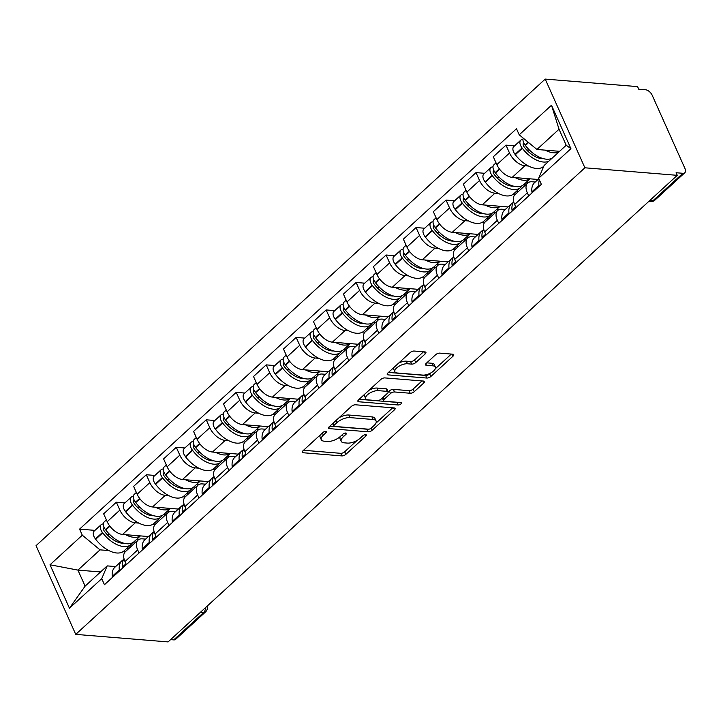 <?xml version="1.0" encoding="UTF-8"?>
<svg xmlns="http://www.w3.org/2000/svg" width="721" height="721" viewBox="0 0 721 721"><rect width="100%" height="100%" fill="white"/><g stroke="black" fill="none" stroke-linecap="round" stroke-linejoin="round"><path stroke-width="1.08" d="M325.775 431.392A2.154 0.919 155.9 0 0 322.945 432.483L302.91 450.841A3.073 1.316 155.9 0 0 302.252 452.274A3.073 1.316 155.9 0 0 303.171 452.752L341.844 455.906A3.073 1.316 155.9 0 0 345.882 454.347L365.917 435.989A2.154 0.919 155.9 0 0 366.376 434.988A2.154 0.919 155.9 0 0 365.736 434.655A2.154 0.919 155.9 0 0 362.906 435.745L360.32 438.116A9.842 4.209 155.9 0 1 347.405 443.091L344.187 442.829A9.842 4.209 155.9 0 1 341.231 441.315A9.842 4.209 155.9 0 1 343.34 436.737L345.936 434.357A2.154 0.919 155.9 0 0 346.395 433.357A2.154 0.919 155.9 0 0 345.756 433.024A2.154 0.919 155.9 0 0 342.926 434.114L340.339 436.484A9.842 4.209 155.9 0 1 327.424 441.459L324.207 441.198A9.842 4.209 155.9 0 1 321.251 439.684A9.842 4.209 155.9 0 1 323.359 435.105L325.955 432.726A2.154 0.919 155.9 0 0 326.415 431.726A2.154 0.919 155.9 0 0 325.775 431.392M425.273 353.831A3.073 1.316 155.9 0 0 425.931 352.398A3.073 1.316 155.9 0 0 425.011 351.929L414.16 351.037A3.073 1.316 155.9 0 0 410.123 352.596L387.871 372.982A3.073 1.316 155.9 0 0 387.213 374.415A3.073 1.316 155.9 0 0 388.132 374.893L426.805 378.047A3.073 1.316 155.9 0 0 430.843 376.497L453.094 356.102A3.073 1.316 155.9 0 0 453.752 354.669A3.073 1.316 155.9 0 0 452.833 354.191L439.729 353.128A3.073 1.316 155.9 0 0 435.691 354.678L426.165 363.411A3.073 1.316 155.9 0 0 425.507 364.835A3.073 1.316 155.9 0 0 426.435 365.313L432.933 365.844A8.228 3.515 155.9 0 1 435.394 367.106A8.228 3.515 155.9 0 1 431.681 372.406A8.228 3.515 155.9 0 1 422.839 375.091L397.379 373.009A8.228 3.515 155.9 0 1 394.919 371.748A8.228 3.515 155.9 0 1 398.632 366.439A8.228 3.515 155.9 0 1 407.473 363.763L411.718 364.114A3.073 1.316 155.9 0 0 415.747 362.555L425.273 353.831L424.399 351.875M584.893 167.795L677.262 175.329L168.101 641.915L75.732 634.381L584.893 167.795L545.211 79.085L36.05 545.671L75.732 634.381M355.507 404.787A3.073 1.316 155.9 0 0 351.478 406.338L329.218 426.733A3.073 1.316 155.9 0 0 328.56 428.166A3.073 1.316 155.9 0 0 329.479 428.635L368.152 431.798A3.073 1.316 155.9 0 0 372.189 430.239L394.441 409.852A3.073 1.316 155.9 0 0 395.099 408.419A3.073 1.316 155.9 0 0 394.18 407.942L355.507 404.787M358.544 399.858L380.805 379.471A3.073 1.316 155.9 0 1 384.834 377.912L423.506 381.067A3.073 1.316 155.9 0 1 424.426 381.544A3.073 1.316 155.9 0 1 423.768 382.977L414.242 391.701A3.073 1.316 155.9 0 1 410.213 393.251L394.531 391.972A3.073 1.316 155.9 0 0 390.494 393.531L384.176 399.317A3.073 1.316 155.9 0 0 383.518 400.75A3.073 1.316 155.9 0 0 384.437 401.218L400.768 402.552A2.154 0.919 155.9 0 1 401.408 402.886A2.154 0.919 155.9 0 1 400.443 404.274A2.154 0.919 155.9 0 1 398.127 404.977L358.806 401.768A3.073 1.316 155.9 0 1 357.886 401.291A3.073 1.316 155.9 0 1 358.544 399.858M677.262 175.329L676.1 172.743L682.886 173.292A6.264 3.479 47.5 0 0 684.806 172.743A6.264 3.479 47.5 0 0 684.95 168.48L652.208 95.289A6.264 3.479 47.5 0 0 645.52 89.764L638.734 89.206L637.58 86.619L545.211 79.085M200.375 612.336L203.502 612.598A6.264 3.479 -132.5 0 0 205.431 612.039L175.645 639.329A6.264 3.479 -132.5 0 1 173.725 639.888L203.502 612.598A6.264 4.47 -85.3 0 0 205.665 607.488M170.598 639.626L173.725 639.888M139.063 553.007L137.675 549.925A14.42 8.003 -132.5 0 1 138.008 540.119L125.328 551.736A14.42 8.003 47.5 0 0 124.994 561.542L126.382 564.633M138.874 523.113L135.251 522.815A14.42 8.003 -132.5 0 1 119.866 510.098L107.186 521.716A14.42 8.003 47.5 0 0 122.57 534.432L148.391 536.541M107.186 521.716L103.653 513.83L116.333 502.213L124.931 502.907M138.008 540.119A14.42 8.003 -132.5 0 1 142.425 538.848L145.588 539.11M119.866 510.098L116.333 502.213M155.132 524.437L152.924 524.257M169.029 525.546L167.651 522.455A14.42 8.003 -132.5 0 1 167.984 512.649L155.303 524.275A14.42 8.003 47.5 0 0 154.97 534.081L156.349 537.163M154.898 475.445L146.309 474.742L133.628 486.36L137.152 494.245A14.42 8.003 47.5 0 0 152.546 506.971L178.366 509.071M167.984 512.649A14.42 8.003 -132.5 0 1 172.4 511.378L175.564 511.64M168.849 495.642L165.226 495.345A14.42 8.003 -132.5 0 1 149.833 482.628L146.309 474.742M185.099 496.967L182.9 496.787M199.005 498.076L197.626 494.994A14.42 8.003 -132.5 0 1 197.951 485.188L185.27 496.805A14.42 8.003 47.5 0 0 184.946 506.611L186.324 509.693M184.873 447.975L176.284 447.272L163.604 458.898L167.128 466.784A14.42 8.003 47.5 0 0 182.521 479.501L208.333 481.61M197.951 485.188A14.42 8.003 -132.5 0 1 202.376 483.917L205.539 484.17M198.816 468.172L195.202 467.884A14.42 8.003 -132.5 0 1 179.808 455.158L176.284 447.272M215.074 469.506L212.875 469.326M228.981 470.606L227.602 467.523A14.42 8.003 -132.5 0 1 227.926 457.718L215.246 469.335A14.42 8.003 47.5 0 0 214.921 479.141L216.3 482.232M214.849 420.505L206.251 419.811L193.57 431.428L197.103 439.314A14.42 8.003 47.5 0 0 212.488 452.031L238.309 454.14M227.926 457.718A14.42 8.003 -132.5 0 1 232.342 456.447L235.506 456.708M228.791 440.711L225.168 440.414A14.42 8.003 -132.5 0 1 209.784 427.697L206.251 419.811M245.05 442.036L242.851 441.856M258.956 443.145L257.568 440.053A14.42 8.003 -132.5 0 1 257.902 430.248L245.221 441.874A14.42 8.003 47.5 0 0 244.888 451.679L246.267 454.762M244.825 393.044L236.227 392.341L223.546 403.958L227.079 411.853A14.42 8.003 47.5 0 0 242.463 424.57L268.284 426.67M257.902 430.248A14.42 8.003 -132.5 0 1 262.318 428.977L265.481 429.238M258.767 413.241L255.144 412.944A14.42 8.003 -132.5 0 1 239.76 400.227L236.227 392.341M275.025 414.566L272.817 414.386M288.923 415.675L287.544 412.592A14.42 8.003 -132.5 0 1 287.877 402.787L275.197 414.404A14.42 8.003 47.5 0 0 274.863 424.209L276.242 427.292M274.791 365.574L266.202 364.871L253.522 376.497L257.046 384.383A14.42 8.003 47.5 0 0 272.439 397.1L298.26 399.209M287.877 402.787A14.42 8.003 -132.5 0 1 292.293 401.516L295.457 401.768M288.733 385.771L285.119 385.483A14.42 8.003 -132.5 0 1 269.726 372.757L266.202 364.871M304.992 387.105L302.793 386.925M318.898 388.204L317.519 385.122A14.42 8.003 -132.5 0 1 317.844 375.317L305.163 386.934A14.42 8.003 47.5 0 0 304.839 396.739L306.218 399.831M304.767 338.104L296.178 337.41L283.488 349.027L287.021 356.913A14.42 8.003 47.5 0 0 302.414 369.63L328.226 371.739M317.844 375.317A14.42 8.003 -132.5 0 1 322.269 374.046L325.432 374.307M318.709 358.31L315.095 358.013A14.42 8.003 -132.5 0 1 299.702 345.296L296.178 337.41M334.968 359.635L332.769 359.455M348.874 360.743L347.495 357.652A14.42 8.003 -132.5 0 1 347.819 347.846L335.139 359.473A14.42 8.003 47.5 0 0 334.814 369.278L336.193 372.36M334.742 310.643L326.144 309.94L313.464 321.557L316.997 329.452A14.42 8.003 47.5 0 0 332.381 342.169L358.202 344.268M347.819 347.846A14.42 8.003 -132.5 0 1 352.236 346.576L355.399 346.837M348.685 330.84L345.062 330.542A14.42 8.003 -132.5 0 1 329.677 317.826L326.144 309.94M364.943 332.165L362.735 331.984M378.84 333.273L377.462 330.191A14.42 8.003 -132.5 0 1 377.795 320.385L365.114 332.002A14.42 8.003 47.5 0 0 364.781 341.808L366.16 344.89M364.718 283.173L356.12 282.47L343.439 294.096L346.963 301.982A14.42 8.003 47.5 0 0 362.357 314.698L388.177 316.807M377.795 320.385A14.42 8.003 -132.5 0 1 382.211 319.115L385.375 319.367M378.66 303.37L375.037 303.081A14.42 8.003 -132.5 0 1 359.653 290.356L356.12 282.47M394.919 304.704L392.711 304.523M408.816 305.803L407.437 302.721A14.42 8.003 -132.5 0 1 407.771 292.915L395.09 304.532A14.42 8.003 47.5 0 0 394.757 314.338L396.135 317.429M394.684 255.703L386.095 255.009L373.415 266.626L376.939 274.512A14.42 8.003 47.5 0 0 392.332 287.228L418.153 289.337M407.771 292.915A14.42 8.003 -132.5 0 1 412.187 291.644L415.35 291.906M408.627 275.909L405.013 275.611A14.42 8.003 -132.5 0 1 389.619 262.895L386.095 255.009M424.885 277.234L422.686 277.053M438.792 278.342L437.413 275.251A14.42 8.003 -132.5 0 1 437.737 265.445L425.057 277.071A14.42 8.003 47.5 0 0 424.732 286.877L426.111 289.959M424.66 228.242L416.062 227.539L403.381 239.156L406.914 247.051A14.42 8.003 47.5 0 0 422.308 259.767L448.12 261.867M437.737 265.445A14.42 8.003 -132.5 0 1 442.153 264.183L445.326 264.436M438.602 248.439L434.988 248.141A14.42 8.003 -132.5 0 1 419.595 235.425L416.062 227.539M454.861 249.763L452.662 249.583M468.767 250.872L467.388 247.79A14.42 8.003 -132.5 0 1 467.713 237.984L455.032 249.601A14.42 8.003 47.5 0 0 454.708 259.407L456.087 262.489M454.636 200.771L446.038 200.068L433.357 211.695L436.89 219.581A14.42 8.003 47.5 0 0 452.274 232.297L478.095 234.406M467.713 237.984A14.42 8.003 -132.5 0 1 472.129 236.713L475.292 236.966M468.578 220.968L464.955 220.68A14.42 8.003 -132.5 0 1 449.571 207.954L446.038 200.068M484.836 222.302L482.628 222.122M498.734 223.402L497.355 220.32A14.42 8.003 -132.5 0 1 497.688 210.514L485.008 222.131A14.42 8.003 47.5 0 0 484.674 231.937L486.053 235.028M484.611 173.301L476.013 172.607L463.333 184.225L466.857 192.11A14.42 8.003 47.5 0 0 482.25 204.827L508.071 206.936M497.688 210.514A14.42 8.003 -132.5 0 1 502.104 209.243L505.268 209.505M498.553 193.507L494.93 193.21A14.42 8.003 -132.5 0 1 479.537 180.493L476.013 172.607M514.812 194.832L512.604 194.652M528.709 195.941L527.33 192.849A14.42 8.003 -132.5 0 1 527.664 183.044L514.974 194.67A14.42 8.003 47.5 0 0 514.65 204.476L516.029 207.558M514.578 145.84L505.989 145.137L493.308 156.754L496.832 164.649A14.42 8.003 47.5 0 0 512.225 177.366L538.037 179.475M527.664 183.044A14.42 8.003 -132.5 0 1 532.08 181.782L535.243 182.034M528.52 166.037L524.906 165.74A14.42 8.003 -132.5 0 1 509.513 153.023L505.989 145.137M543.364 167.254L542.58 167.182M108.898 550.574L100.03 549.853L77.931 570.104L85.105 586.137L107.195 565.886L115.612 566.571M125.157 551.907L122.958 551.727M100.579 571.951L77.931 570.104L50.019 564.777L82.293 535.198L100.03 549.853M107.195 565.886L101.733 578.648L69.45 608.227L50.019 564.777M519.21 134.818L551.493 105.23L570.924 148.679L538.65 178.267L544.121 165.506L566.21 145.254L559.036 129.221L536.947 149.472L519.21 134.818L516.497 128.735L79.571 529.124L82.293 535.198M101.733 578.648L104.446 584.722L541.363 184.342L538.65 178.267M536.947 149.472L559.595 151.32M94.956 530.377L79.571 529.124M69.45 608.227L85.105 586.137M566.21 145.254L570.924 148.679M559.036 129.221L551.493 105.23M320.295 434.907A9.842 4.209 155.9 0 0 320.097 437.097L321.251 439.684M340.276 436.538A9.842 4.209 155.9 0 0 340.078 438.728L341.231 441.315M303.523 450.283L340.691 453.32A3.073 1.316 155.9 0 0 344.719 451.761L357.12 440.405M375.902 423.2L392.675 407.825M329.83 426.174L366.998 429.211A3.073 1.316 155.9 0 0 367.962 429.139M334.301 425.084A2.154 0.919 155.9 0 0 333.841 426.084A2.154 0.919 155.9 0 0 334.49 426.408L368.431 429.184A2.154 0.919 155.9 0 0 371.252 428.094L373.992 425.588A9.842 4.209 155.9 0 0 376.101 421.01A9.842 4.209 155.9 0 0 373.154 419.496L349.946 417.603A9.842 4.209 155.9 0 0 337.04 422.569L334.301 425.084L333.354 422.948M376.101 421.01L374.947 418.423A9.842 4.209 155.9 0 0 371.991 416.909L373.154 419.496M339.077 417.702A9.842 4.209 155.9 0 1 348.793 415.017L371.991 416.909M422.001 380.949L413.088 389.115L414.242 391.701M388.186 391.99L389.34 390.944A3.073 1.316 155.9 0 1 393.369 389.385L409.05 390.665A3.073 1.316 155.9 0 0 413.088 389.115M382.319 398.019A3.073 1.316 155.9 0 0 382.355 398.163L383.518 400.75M359.157 399.299L396.965 402.39A2.154 0.919 155.9 0 0 397.794 402.309M378.255 390.647A8.228 3.515 155.9 0 0 369.413 393.324A8.228 3.515 155.9 0 0 365.7 398.632A8.228 3.515 155.9 0 0 368.161 399.894L377.137 400.624A3.073 1.316 155.9 0 0 381.166 399.074L387.483 393.278A3.073 1.316 155.9 0 0 388.141 391.854A3.073 1.316 155.9 0 0 387.222 391.377L378.255 390.647L377.092 388.06A8.228 3.515 155.9 0 0 368.972 390.304M364.709 394.216A8.228 3.515 155.9 0 0 364.538 396.045L365.7 398.632M388.141 391.854L386.988 389.268A3.073 1.316 155.9 0 0 386.068 388.79L387.222 391.377M377.092 388.06L386.068 388.79M398.497 363.258A8.228 3.515 155.9 0 1 406.32 361.176L410.555 361.527A3.073 1.316 155.9 0 0 414.593 359.968L423.506 351.803M393.846 367.512A8.228 3.515 155.9 0 0 393.756 369.161L394.919 371.748M435.394 367.106L434.24 364.52A8.228 3.515 155.9 0 0 431.771 363.258L432.933 365.844M426.778 362.843L431.771 363.258M388.484 372.424L425.651 375.461A3.073 1.316 155.9 0 0 429.689 373.911L430.662 373.009M435.313 368.746L451.328 354.074M140.316 535.883A23.82 13.23 -132.5 0 1 133.854 537.316A23.82 13.23 -132.5 0 1 125.562 534.676M140.424 535.892L134.133 541.651A23.82 13.23 -132.5 0 1 126.833 543.751A23.82 13.23 -132.5 0 1 105.789 530.025L105.518 529.674A7.913 4.398 -132.5 0 1 104.239 521.869L106.375 519.913M123.841 543.219A19.746 10.968 -132.5 0 1 122.255 543.201A19.746 10.968 -132.5 0 1 104.806 531.828L104.536 531.476A3.839 2.136 -132.5 0 1 103.923 527.691A3.839 2.136 -132.5 0 1 104.184 527.502M103.346 523.969A7.913 4.398 47.5 0 0 101.165 524.681A7.913 4.398 47.5 0 0 102.445 532.486L102.715 532.846A23.82 13.23 47.5 0 0 123.76 546.563A23.82 13.23 47.5 0 0 131.06 544.472A23.82 13.23 47.5 0 0 132.394 542.841M131.06 544.472L124.048 550.898A23.82 13.23 -132.5 0 1 116.748 552.989A23.82 13.23 -132.5 0 1 95.695 539.272L95.424 538.911A7.913 4.398 -132.5 0 1 94.154 531.107L101.165 524.681M123.642 559.631A23.82 13.23 47.5 0 0 121.903 560.812A23.82 13.23 47.5 0 0 119.289 569.914L119.335 570.248A7.913 4.398 47.5 0 0 119.461 570.969M112.449 577.395A7.913 4.398 -132.5 0 1 112.323 576.674L112.278 576.34A23.82 13.23 -132.5 0 1 114.891 567.247L121.903 560.812M122.534 568.157A7.913 4.398 -132.5 0 1 122.408 567.436L122.363 567.094A23.82 13.23 -132.5 0 1 124.084 558.982M133.845 541.904L135.881 542.075M128.861 548.501L126.842 548.33M139.306 539.281L136.927 539.092M109.953 534.748L107.059 534.504M170.291 508.413A23.82 13.23 -132.5 0 1 163.82 509.855A23.82 13.23 -132.5 0 1 155.529 507.214M170.39 508.422L164.109 514.181A23.82 13.23 -132.5 0 1 156.808 516.281A23.82 13.23 -132.5 0 1 135.755 502.564L135.485 502.204A7.913 4.398 -132.5 0 1 134.214 494.399L136.35 492.443M153.816 515.749A19.746 10.968 -132.5 0 1 152.23 515.731A19.746 10.968 -132.5 0 1 134.782 504.358L134.512 504.006A3.839 2.136 -132.5 0 1 133.89 500.221A3.839 2.136 -132.5 0 1 134.151 500.041M133.322 496.508A7.913 4.398 47.5 0 0 131.141 497.22A7.913 4.398 47.5 0 0 132.412 505.024L132.682 505.376A23.82 13.23 47.5 0 0 153.735 519.093A23.82 13.23 47.5 0 0 161.035 517.002A23.82 13.23 47.5 0 0 162.369 515.371M161.035 517.002L154.024 523.428A23.82 13.23 -132.5 0 1 146.724 525.528A23.82 13.23 -132.5 0 1 125.67 511.802L125.4 511.45A7.913 4.398 -132.5 0 1 124.129 503.646L131.141 497.22M153.609 532.161A23.82 13.23 47.5 0 0 151.879 533.351A23.82 13.23 47.5 0 0 149.265 542.444L149.31 542.787A7.913 4.398 47.5 0 0 149.436 543.508M142.416 549.934A7.913 4.398 -132.5 0 1 142.289 549.213L142.253 548.87A23.82 13.23 -132.5 0 1 144.858 539.777L151.879 533.351M152.492 540.624A19.746 10.968 -132.5 0 0 152.482 540.714A7.913 4.398 -132.5 0 1 152.383 539.966L152.338 539.632A23.82 13.23 -132.5 0 1 154.051 531.512M163.82 514.433L165.848 514.605M158.836 521.031L156.817 520.868M169.282 511.82L166.902 511.622M139.928 507.278L137.035 507.043M200.258 480.952A23.82 13.23 -132.5 0 1 193.796 482.385A23.82 13.23 -132.5 0 1 185.504 479.744M200.366 480.961L194.084 486.72A23.82 13.23 -132.5 0 1 186.784 488.811A23.82 13.23 -132.5 0 1 165.731 475.094L165.46 474.733A7.913 4.398 -132.5 0 1 164.19 466.929L166.317 464.982M183.792 488.288A19.746 10.968 -132.5 0 1 182.206 488.27A19.746 10.968 -132.5 0 1 164.758 476.896L164.487 476.536A3.839 2.136 -132.5 0 1 163.865 472.751A3.839 2.136 -132.5 0 1 164.127 472.57M163.288 469.038A7.913 4.398 47.5 0 0 161.116 469.75A7.913 4.398 47.5 0 0 162.387 477.554L162.658 477.906A23.82 13.23 47.5 0 0 183.711 491.632A23.82 13.23 47.5 0 0 191.011 489.532A23.82 13.23 47.5 0 0 192.345 487.91M191.011 489.532L183.99 495.958A23.82 13.23 -132.5 0 1 176.699 498.058A23.82 13.23 -132.5 0 1 155.646 484.341L155.376 483.98A7.913 4.398 -132.5 0 1 154.105 476.175L161.116 469.75M183.585 504.691A23.82 13.23 47.5 0 0 181.845 505.881A23.82 13.23 47.5 0 0 179.241 514.983L179.277 515.317A7.913 4.398 47.5 0 0 179.403 516.038M172.391 522.464A7.913 4.398 -132.5 0 1 172.265 521.743L172.229 521.409A23.82 13.23 -132.5 0 1 174.833 512.307L181.845 505.881M182.476 513.217A7.913 4.398 -132.5 0 1 182.35 512.496L182.314 512.162A23.82 13.23 -132.5 0 1 184.026 504.042M193.787 486.972L195.824 487.135M188.812 493.561L186.793 493.398M199.257 484.35L196.878 484.152M169.904 479.807L167.011 479.573M230.233 453.482A23.82 13.23 -132.5 0 1 223.771 454.915A23.82 13.23 -132.5 0 1 215.48 452.274M230.341 453.491L224.051 459.25A23.82 13.23 -132.5 0 1 216.76 461.35A23.82 13.23 -132.5 0 1 195.706 447.624L195.436 447.272A7.913 4.398 -132.5 0 1 194.165 439.468L196.292 437.512M213.767 460.818A19.746 10.968 -132.5 0 1 212.181 460.8A19.746 10.968 -132.5 0 1 194.724 449.426L194.454 449.075A3.839 2.136 -132.5 0 1 193.841 445.29A3.839 2.136 -132.5 0 1 194.102 445.1M193.264 441.567A7.913 4.398 47.5 0 0 191.092 442.279A7.913 4.398 47.5 0 0 192.363 450.084L192.633 450.445A23.82 13.23 47.5 0 0 213.686 464.162A23.82 13.23 47.5 0 0 220.977 462.071A23.82 13.23 47.5 0 0 222.32 460.44M220.977 462.071L213.966 468.497A23.82 13.23 -132.5 0 1 206.666 470.588A23.82 13.23 -132.5 0 1 185.621 456.871L185.351 456.51A7.913 4.398 -132.5 0 1 184.071 448.705L191.092 442.279M213.56 477.23A23.82 13.23 47.5 0 0 211.821 478.411A23.82 13.23 47.5 0 0 209.216 487.513L209.252 487.847A7.913 4.398 47.5 0 0 209.378 488.568M202.367 494.994A7.913 4.398 -132.5 0 1 202.24 494.273L202.195 493.939A23.82 13.23 -132.5 0 1 204.809 484.845L211.821 478.411M212.452 485.756A7.913 4.398 -132.5 0 1 212.325 485.035L212.289 484.692A23.82 13.23 -132.5 0 1 214.002 476.581M223.762 459.502L225.799 459.674M218.787 466.099L216.76 465.928M229.233 456.88L226.854 456.69M199.879 452.346L196.986 452.103M260.209 426.012A23.82 13.23 -132.5 0 1 253.738 427.454A23.82 13.23 -132.5 0 1 245.455 424.813M260.308 426.021L254.026 431.78A23.82 13.23 -132.5 0 1 246.726 433.88A23.82 13.23 -132.5 0 1 225.682 420.163L225.412 419.802A7.913 4.398 -132.5 0 1 224.132 411.997L226.268 410.042M243.734 433.348A19.746 10.968 -132.5 0 1 242.148 433.33A19.746 10.968 -132.5 0 1 224.7 421.956L224.429 421.605A3.839 2.136 -132.5 0 1 223.816 417.82A3.839 2.136 -132.5 0 1 224.078 417.639M223.24 414.106A7.913 4.398 47.5 0 0 221.059 414.818A7.913 4.398 47.5 0 0 222.338 422.623L222.6 422.975A23.82 13.23 47.5 0 0 243.653 436.692A23.82 13.23 47.5 0 0 250.953 434.601A23.82 13.23 47.5 0 0 252.287 432.97M250.953 434.601L243.941 441.027A23.82 13.23 -132.5 0 1 236.641 443.127A23.82 13.23 -132.5 0 1 215.588 429.401L215.318 429.049A7.913 4.398 -132.5 0 1 214.047 421.244L221.059 414.818M243.536 449.76A23.82 13.23 47.5 0 0 241.796 450.949A23.82 13.23 47.5 0 0 239.183 460.043L239.228 460.386A7.913 4.398 47.5 0 0 239.354 461.107M232.342 467.532A7.913 4.398 -132.5 0 1 232.216 466.811L232.171 466.469A23.82 13.23 -132.5 0 1 234.785 457.375L241.796 450.949M242.427 458.286A7.913 4.398 -132.5 0 1 242.301 457.565L242.256 457.231A23.82 13.23 -132.5 0 1 243.977 449.111M253.738 432.032L255.766 432.203M248.754 438.629L246.735 438.467M259.2 429.419L256.82 429.22M229.846 424.876L226.953 424.642M290.184 398.551A23.82 13.23 -132.5 0 1 283.714 399.984A23.82 13.23 -132.5 0 1 275.422 397.343M290.284 398.56L284.002 404.319A23.82 13.23 -132.5 0 1 276.702 406.41A23.82 13.23 -132.5 0 1 255.649 392.693L255.378 392.332A7.913 4.398 -132.5 0 1 254.107 384.527L256.243 382.581M273.71 405.887A19.746 10.968 -132.5 0 1 272.123 405.869A19.746 10.968 -132.5 0 1 254.675 394.495L254.405 394.135A3.839 2.136 -132.5 0 1 253.783 390.349A3.839 2.136 -132.5 0 1 254.044 390.169M253.215 386.636A7.913 4.398 47.5 0 0 251.034 387.348A7.913 4.398 47.5 0 0 252.305 395.153L252.575 395.505A23.82 13.23 47.5 0 0 273.629 409.231A23.82 13.23 47.5 0 0 280.929 407.131A23.82 13.23 47.5 0 0 282.262 405.508M280.929 407.131L273.917 413.557A23.82 13.23 -132.5 0 1 266.617 415.656A23.82 13.23 -132.5 0 1 245.564 401.939L245.293 401.579A7.913 4.398 -132.5 0 1 244.022 393.774L251.034 387.348M273.502 422.29A23.82 13.23 47.5 0 0 271.763 423.479A23.82 13.23 47.5 0 0 269.158 432.582L269.194 432.915A7.913 4.398 47.5 0 0 269.321 433.636M262.309 440.062A7.913 4.398 -132.5 0 1 262.183 439.341L262.147 439.008A23.82 13.23 -132.5 0 1 264.751 429.905L271.763 423.479M272.403 430.816A7.913 4.398 -132.5 0 1 272.277 430.095L272.232 429.761A23.82 13.23 -132.5 0 1 273.944 421.641M283.704 404.571L285.741 404.733M278.73 411.159L276.711 410.997M289.175 401.948L286.796 401.75M259.821 397.406L256.928 397.172M320.151 371.081A23.82 13.23 -132.5 0 1 313.689 372.514A23.82 13.23 -132.5 0 1 305.398 369.873M320.259 371.09L313.977 376.849A23.82 13.23 -132.5 0 1 306.677 378.949A23.82 13.23 -132.5 0 1 285.624 365.223L285.354 364.871A7.913 4.398 -132.5 0 1 284.083 357.066L286.21 355.111M303.685 378.417A19.746 10.968 -132.5 0 1 302.099 378.399A19.746 10.968 -132.5 0 1 284.651 367.025L284.38 366.674A3.839 2.136 -132.5 0 1 283.759 362.888A3.839 2.136 -132.5 0 1 284.02 362.699M283.182 359.175A7.913 4.398 47.5 0 0 281.01 359.878A7.913 4.398 47.5 0 0 282.281 367.683L282.551 368.043A23.82 13.23 47.5 0 0 303.604 381.76A23.82 13.23 47.5 0 0 310.904 379.67A23.82 13.23 47.5 0 0 312.238 378.038M310.904 379.67L303.883 386.095A23.82 13.23 -132.5 0 1 296.592 388.186A23.82 13.23 -132.5 0 1 275.539 374.469L275.269 374.109A7.913 4.398 -132.5 0 1 273.998 366.304L281.01 359.878M303.478 394.829A23.82 13.23 47.5 0 0 301.738 396.009A23.82 13.23 47.5 0 0 299.134 405.112L299.17 405.445A7.913 4.398 47.5 0 0 299.296 406.166M292.284 412.592A7.913 4.398 -132.5 0 1 292.158 411.871L292.122 411.538A23.82 13.23 -132.5 0 1 294.727 402.444L301.738 396.009M302.369 403.354A7.913 4.398 -132.5 0 1 302.243 402.633L302.207 402.291A23.82 13.23 -132.5 0 1 303.92 394.18M313.68 377.101L315.717 377.272M308.705 383.698L306.686 383.527M319.151 374.478L316.771 374.289M289.797 369.945L286.904 369.702M350.127 343.611A23.82 13.23 -132.5 0 1 343.665 345.053A23.82 13.23 -132.5 0 1 335.373 342.412M350.235 343.62L343.944 349.379A23.82 13.23 -132.5 0 1 336.653 351.478A23.82 13.23 -132.5 0 1 315.6 337.761L315.329 337.401A7.913 4.398 -132.5 0 1 314.059 329.596L316.186 327.64M333.652 350.947A19.746 10.968 -132.5 0 1 332.075 350.929A19.746 10.968 -132.5 0 1 314.617 339.555L314.347 339.203A3.839 2.136 -132.5 0 1 313.734 335.418A3.839 2.136 -132.5 0 1 313.995 335.238M313.157 331.705A7.913 4.398 47.5 0 0 310.976 332.417A7.913 4.398 47.5 0 0 312.256 340.222L312.526 340.573A23.82 13.23 47.5 0 0 333.571 354.29A23.82 13.23 47.5 0 0 340.871 352.199A23.82 13.23 47.5 0 0 342.214 350.568M340.871 352.199L333.859 358.625A23.82 13.23 -132.5 0 1 326.559 360.725A23.82 13.23 -132.5 0 1 305.515 346.999L305.244 346.648A7.913 4.398 -132.5 0 1 303.965 338.843L310.976 332.417M333.453 367.359A23.82 13.23 47.5 0 0 331.714 368.548A23.82 13.23 47.5 0 0 329.109 377.642L329.146 377.984A7.913 4.398 47.5 0 0 329.272 378.705M322.26 385.131A7.913 4.398 -132.5 0 1 322.134 384.41L322.089 384.068A23.82 13.23 -132.5 0 1 324.702 374.974L331.714 368.548M332.345 375.884A7.913 4.398 -132.5 0 1 332.219 375.163L332.183 374.83A23.82 13.23 -132.5 0 1 333.895 366.71M343.656 349.631L345.692 349.802M338.681 356.228L336.653 356.066M349.126 347.017L346.747 346.819M319.773 342.475L316.88 342.241M380.102 316.149A23.82 13.23 -132.5 0 1 373.631 317.582A23.82 13.23 -132.5 0 1 365.349 314.942M380.201 316.159L373.92 321.917A23.82 13.23 -132.5 0 1 366.619 324.008A23.82 13.23 -132.5 0 1 345.575 310.291L345.305 309.94A7.913 4.398 -132.5 0 1 344.025 302.126L346.161 300.179M363.627 323.486A19.746 10.968 -132.5 0 1 362.041 323.468A19.746 10.968 -132.5 0 1 344.593 312.094L344.323 311.733A3.839 2.136 -132.5 0 1 343.71 307.948A3.839 2.136 -132.5 0 1 343.962 307.768M343.133 304.235A7.913 4.398 47.5 0 0 340.952 304.947A7.913 4.398 47.5 0 0 342.223 312.752L342.493 313.103A23.82 13.23 47.5 0 0 363.546 326.829A23.82 13.23 47.5 0 0 370.846 324.729A23.82 13.23 47.5 0 0 372.18 323.107M370.846 324.729L363.835 331.155A23.82 13.23 -132.5 0 1 356.535 333.255A23.82 13.23 -132.5 0 1 335.481 319.538L335.211 319.178A7.913 4.398 -132.5 0 1 333.94 311.373L340.952 304.947M363.429 339.888A23.82 13.23 47.5 0 0 361.69 341.078A23.82 13.23 47.5 0 0 359.076 350.181L359.121 350.514A7.913 4.398 47.5 0 0 359.247 351.235M352.236 357.661A7.913 4.398 -132.5 0 1 352.109 356.94L352.064 356.607A23.82 13.23 -132.5 0 1 354.678 347.504L361.69 341.078M362.303 348.351A19.746 10.968 -132.5 0 0 362.293 348.441A7.913 4.398 -132.5 0 1 362.194 347.693L362.149 347.36A23.82 13.23 -132.5 0 1 363.871 339.24M373.631 322.17L375.659 322.332M368.647 328.758L366.629 328.596M379.093 319.547L376.713 319.349M349.739 315.005L346.846 314.771M410.078 288.679A23.82 13.23 -132.5 0 1 403.607 290.121A23.82 13.23 -132.5 0 1 395.315 287.472M410.177 288.688L403.895 294.447A23.82 13.23 -132.5 0 1 396.595 296.547A23.82 13.23 -132.5 0 1 375.542 282.821L375.271 282.47A7.913 4.398 -132.5 0 1 374.001 274.665L376.137 272.709M393.603 296.016A19.746 10.968 -132.5 0 1 392.017 295.998A19.746 10.968 -132.5 0 1 374.569 284.624L374.298 284.272A3.839 2.136 -132.5 0 1 373.676 280.487A3.839 2.136 -132.5 0 1 373.938 280.298M373.108 276.774A7.913 4.398 47.5 0 0 370.927 277.477A7.913 4.398 47.5 0 0 372.198 285.282L372.469 285.642A23.82 13.23 47.5 0 0 393.522 299.359A23.82 13.23 47.5 0 0 400.822 297.268A23.82 13.23 47.5 0 0 402.156 295.637M400.822 297.268L393.81 303.694A23.82 13.23 -132.5 0 1 386.51 305.785A23.82 13.23 -132.5 0 1 365.457 292.068L365.186 291.708A7.913 4.398 -132.5 0 1 363.916 283.903L370.927 277.477M393.396 312.427A23.82 13.23 47.5 0 0 391.656 313.608A23.82 13.23 47.5 0 0 389.052 322.711L389.088 323.044A7.913 4.398 47.5 0 0 389.214 323.765M382.202 330.191A7.913 4.398 -132.5 0 1 382.076 329.47L382.04 329.137A23.82 13.23 -132.5 0 1 384.644 320.043L391.656 313.608M392.296 320.953A7.913 4.398 -132.5 0 1 392.17 320.232L392.125 319.89A23.82 13.23 -132.5 0 1 393.837 311.778M403.598 294.7L405.635 294.871M398.623 301.297L396.604 301.126M409.068 292.077L406.689 291.888M379.715 287.544L376.822 287.3M440.044 261.209A23.82 13.23 -132.5 0 1 433.582 262.651A23.82 13.23 -132.5 0 1 425.291 260.011M440.152 261.218L433.871 266.977A23.82 13.23 -132.5 0 1 426.571 269.077A23.82 13.23 -132.5 0 1 405.517 255.36L405.247 255A7.913 4.398 -132.5 0 1 403.976 247.195L406.103 245.239M423.578 268.545A19.746 10.968 -132.5 0 1 421.992 268.527A19.746 10.968 -132.5 0 1 404.544 257.163L404.274 256.802A3.839 2.136 -132.5 0 1 403.652 253.017A3.839 2.136 -132.5 0 1 403.913 252.837M403.075 249.304A7.913 4.398 47.5 0 0 400.903 250.016A7.913 4.398 47.5 0 0 402.174 257.821L402.444 258.172A23.82 13.23 47.5 0 0 423.497 271.898A23.82 13.23 47.5 0 0 430.798 269.798A23.82 13.23 47.5 0 0 432.131 268.167M430.798 269.798L423.777 276.224A23.82 13.23 -132.5 0 1 416.486 278.324A23.82 13.23 -132.5 0 1 395.432 264.598L395.162 264.246A7.913 4.398 -132.5 0 1 393.891 256.442L400.903 250.016M423.371 284.957A23.82 13.23 47.5 0 0 421.632 286.147A23.82 13.23 47.5 0 0 419.027 295.24L419.063 295.583A7.913 4.398 47.5 0 0 419.189 296.304M412.178 302.73A7.913 4.398 -132.5 0 1 412.051 302.009L412.015 301.666A23.82 13.23 -132.5 0 1 414.62 292.573L421.632 286.147M422.263 293.483A7.913 4.398 -132.5 0 1 422.136 292.762L422.1 292.429A23.82 13.23 -132.5 0 1 423.813 284.308M433.573 267.239L435.61 267.401M428.598 273.827L426.58 273.665M439.044 264.616L436.665 264.418M409.69 260.074L406.797 259.839M470.02 233.748A23.82 13.23 -132.5 0 1 463.558 235.181A23.82 13.23 -132.5 0 1 455.266 232.541M470.128 233.757L463.837 239.516A23.82 13.23 -132.5 0 1 456.546 241.607A23.82 13.23 -132.5 0 1 435.493 227.89L435.223 227.539A7.913 4.398 -132.5 0 1 433.952 219.725L436.079 217.778M453.545 241.084A19.746 10.968 -132.5 0 1 451.968 241.066A19.746 10.968 -132.5 0 1 434.511 229.693L434.24 229.332A3.839 2.136 -132.5 0 1 433.627 225.547A3.839 2.136 -132.5 0 1 433.889 225.367M433.051 221.834A7.913 4.398 47.5 0 0 430.87 222.546A7.913 4.398 47.5 0 0 432.149 230.35L432.42 230.702A23.82 13.23 47.5 0 0 453.464 244.428A23.82 13.23 47.5 0 0 460.764 242.328A23.82 13.23 47.5 0 0 462.098 240.706M460.764 242.328L453.752 248.754A23.82 13.23 -132.5 0 1 446.452 250.854A23.82 13.23 -132.5 0 1 425.408 237.137L425.138 236.776A7.913 4.398 -132.5 0 1 423.858 228.972L430.87 222.546M453.347 257.487A23.82 13.23 47.5 0 0 451.607 258.677A23.82 13.23 47.5 0 0 449.003 267.779L449.039 268.113A7.913 4.398 47.5 0 0 449.165 268.834M442.153 275.26A7.913 4.398 -132.5 0 1 442.027 274.539L441.982 274.205A23.82 13.23 -132.5 0 1 444.596 265.103L451.607 258.677M452.238 266.013A7.913 4.398 -132.5 0 1 452.112 265.292L452.076 264.958A23.82 13.23 -132.5 0 1 453.788 256.838M463.549 239.769L465.586 239.931M458.574 246.357L456.546 246.194M469.02 237.146L466.64 236.948M439.657 232.604L436.773 232.369M499.995 206.278A23.82 13.23 -132.5 0 1 493.525 207.72A23.82 13.23 -132.5 0 1 485.242 205.07M500.095 206.287L493.813 212.046A23.82 13.23 -132.5 0 1 486.513 214.146A23.82 13.23 -132.5 0 1 465.46 200.42L465.198 200.068A7.913 4.398 -132.5 0 1 463.918 192.264L466.054 190.308M483.521 213.614A19.746 10.968 -132.5 0 1 481.934 213.596A19.746 10.968 -132.5 0 1 464.486 202.222L464.216 201.871A3.839 2.136 -132.5 0 1 463.603 198.086A3.839 2.136 -132.5 0 1 463.855 197.896M463.026 194.373A7.913 4.398 47.5 0 0 460.845 195.076A7.913 4.398 47.5 0 0 462.116 202.88L462.386 203.241A23.82 13.23 47.5 0 0 483.44 216.958A23.82 13.23 47.5 0 0 490.74 214.867A23.82 13.23 47.5 0 0 492.073 213.236M490.74 214.867L483.728 221.293A23.82 13.23 -132.5 0 1 476.428 223.384A23.82 13.23 -132.5 0 1 455.375 209.667L455.104 209.315A7.913 4.398 -132.5 0 1 453.833 201.501L460.845 195.076M483.322 230.026A23.82 13.23 47.5 0 0 481.583 231.216A23.82 13.23 47.5 0 0 478.969 240.309L479.014 240.643A7.913 4.398 47.5 0 0 479.141 241.364M472.129 247.79A7.913 4.398 -132.5 0 1 472.003 247.069L471.958 246.735A23.82 13.23 -132.5 0 1 474.562 237.642L481.583 231.216M482.214 238.552A7.913 4.398 -132.5 0 1 482.088 237.831L482.043 237.488A23.82 13.23 -132.5 0 1 483.764 229.377M493.525 212.298L495.552 212.47M488.541 218.896L486.522 218.724M498.986 209.676L496.607 209.487M469.632 205.143L466.739 204.899M529.971 178.808A23.82 13.23 -132.5 0 1 523.5 180.25A23.82 13.23 -132.5 0 1 515.209 177.609M530.07 178.817L523.788 184.576A23.82 13.23 -132.5 0 1 516.488 186.676A23.82 13.23 -132.5 0 1 495.435 172.959L495.165 172.598A7.913 4.398 -132.5 0 1 493.894 164.794L496.03 162.838M513.496 186.153A19.746 10.968 -132.5 0 1 511.91 186.126A19.746 10.968 -132.5 0 1 494.462 174.761L494.191 174.401A3.839 2.136 -132.5 0 1 493.57 170.616A3.839 2.136 -132.5 0 1 493.831 170.435M492.993 166.902A7.913 4.398 47.5 0 0 490.821 167.614A7.913 4.398 47.5 0 0 492.092 175.419L492.362 175.771A23.82 13.23 47.5 0 0 513.415 189.497A23.82 13.23 47.5 0 0 520.715 187.397A23.82 13.23 47.5 0 0 522.049 185.766M520.715 187.397L513.703 193.823A23.82 13.23 -132.5 0 1 506.403 195.923A23.82 13.23 -132.5 0 1 485.35 182.197L485.08 181.845A7.913 4.398 -132.5 0 1 483.809 174.04L490.821 167.614M513.289 202.556A23.82 13.23 47.5 0 0 511.55 203.746A23.82 13.23 47.5 0 0 508.945 212.839L508.981 213.182A7.913 4.398 47.5 0 0 509.107 213.903M502.095 220.329A7.913 4.398 -132.5 0 1 501.969 219.608L501.933 219.265A23.82 13.23 -132.5 0 1 504.538 210.171L511.55 203.746M512.189 211.082A7.913 4.398 -132.5 0 1 512.054 210.361L512.018 210.027A23.82 13.23 -132.5 0 1 513.731 201.907M523.491 184.837L525.528 185M518.516 191.425L516.497 191.263M528.962 182.215L526.582 182.016M499.608 177.672L496.715 177.438M558.937 151.924A23.82 13.23 -132.5 0 1 553.476 152.78A23.82 13.23 -132.5 0 1 545.184 150.139M551.925 158.35A23.82 13.23 -132.5 0 1 546.464 159.206A23.82 13.23 -132.5 0 1 525.411 145.489L525.14 145.137A7.913 4.398 -132.5 0 1 523.266 138.162M543.472 158.683A19.746 10.968 -132.5 0 1 541.886 158.665A19.746 10.968 -132.5 0 1 524.437 147.291L524.167 146.931A3.839 2.136 -132.5 0 1 523.545 143.146A3.839 2.136 -132.5 0 1 523.807 142.965M522.968 139.432A7.913 4.398 47.5 0 0 520.796 140.144A7.913 4.398 47.5 0 0 522.067 147.949L522.337 148.31A23.82 13.23 47.5 0 0 543.391 162.027A23.82 13.23 47.5 0 0 548.852 161.171M543.805 166.236L543.67 166.353A23.82 13.23 -132.5 0 1 536.37 168.453A23.82 13.23 -132.5 0 1 515.326 154.736L515.055 154.375A7.913 4.398 -132.5 0 1 513.785 146.57L520.796 140.144M539.335 179.799A23.82 13.23 47.5 0 0 538.92 185.378L538.957 185.712A7.913 4.398 47.5 0 0 539.083 186.433M532.071 192.858A7.913 4.398 -132.5 0 1 531.945 192.137L531.909 191.804A23.82 13.23 -132.5 0 1 534.513 182.701L538.857 178.727M529.584 150.202L526.69 149.968M479.537 180.493L466.857 192.11M449.571 207.954L436.89 219.581M419.595 235.425L406.914 247.051M389.619 262.895L376.939 274.512M359.653 290.356L346.963 301.982M329.677 317.826L316.997 329.452M299.702 345.296L287.021 356.913M269.726 372.757L257.046 384.383M239.76 400.227L227.079 411.853M209.784 427.697L197.103 439.314M179.808 455.158L167.128 466.784M149.833 482.628L137.152 494.245M509.513 153.023L496.832 164.649M524.906 165.74L512.225 177.366M494.93 193.21L482.25 204.827M497.355 220.32L484.674 231.937M464.955 220.68L452.274 232.297M467.388 247.79L454.708 259.407M434.988 248.141L422.308 259.767M437.413 275.251L424.732 286.877M405.013 275.611L392.332 287.228M407.437 302.721L394.757 314.338M375.037 303.081L362.357 314.698M377.462 330.191L364.781 341.808M345.062 330.542L332.381 342.169M347.495 357.652L334.814 369.278M315.095 358.013L302.414 369.63M317.519 385.122L304.839 396.739M285.119 385.483L272.439 397.1M287.544 412.592L274.863 424.209M255.144 412.944L242.463 424.57M257.568 440.053L244.888 451.679M225.168 440.414L212.488 452.031M227.602 467.523L214.921 479.141M195.202 467.884L182.521 479.501M197.626 494.994L184.946 506.611M165.226 495.345L152.546 506.971M167.651 522.455L154.97 534.081M135.251 522.815L122.57 534.432M137.675 549.925L124.994 561.542M527.33 192.849L514.65 204.476M649.972 200.33L653.109 200.591L682.886 173.292M648.666 201.529L650.279 201.664A6.264 4.47 -85.3 0 0 653.109 200.591A6.264 3.479 -132.5 0 0 655.029 200.032L684.806 172.743M322.413 432.979L323.359 435.105M345.341 433.033L345.936 434.357M342.394 434.601L343.34 436.737M365.322 434.664L365.917 435.989M344.719 451.761L345.882 454.347M340.691 453.32L341.844 455.906M302.514 451.274L303.171 452.752M325.36 431.401L325.955 432.726M393.567 407.897L394.441 409.852M371.234 428.112L372.189 430.239M366.998 429.211L368.152 431.798M328.821 427.165L329.479 428.635M348.793 415.017L349.946 417.603M336.085 420.442L337.04 422.569M422.894 381.021L423.768 382.977M409.05 390.665L410.213 393.251M393.369 389.385L394.531 391.972M389.34 390.944L390.494 393.531M383.221 397.19L384.176 399.317M396.965 402.39L398.127 404.977M358.148 400.29L358.806 401.768M414.593 359.968L415.747 362.555M410.555 361.527L411.718 364.114M406.32 361.176L407.473 363.763M425.769 363.835L426.435 365.313M452.22 354.146L453.094 356.102M429.689 373.911L430.843 376.497M425.651 375.461L426.805 378.047M387.474 373.415L388.132 374.893M109.646 525.888L105.518 529.674M102.445 532.486L95.424 538.911M102.715 532.846L95.695 539.272M119.289 569.914L112.278 576.34M119.335 570.248L112.323 576.674M126.112 564.038L122.408 567.436M104.419 527.97L103.482 528.826M109.916 526.24L105.789 530.025M125.995 563.777L122.363 567.094M139.622 498.418L135.485 502.204M132.412 505.024L125.4 511.45M132.682 505.376L125.67 511.802M149.265 542.444L142.253 548.87M149.31 542.787L142.289 549.213M156.087 536.568L152.383 539.966M134.394 500.5L133.457 501.365M139.892 498.779L135.755 502.564M155.97 536.307L152.338 539.632M169.597 470.948L165.46 474.733M162.387 477.554L155.376 483.98M162.658 477.906L155.646 484.341M179.241 514.983L172.229 521.409M179.277 515.317L172.265 521.743M186.063 509.107L182.35 512.496M164.361 473.039L163.424 473.895M169.859 471.309L165.731 475.094M185.937 508.837L182.314 512.162M199.564 443.487L195.436 447.272M192.363 450.084L185.351 456.51M192.633 450.445L185.621 456.871M209.216 487.513L202.195 493.939M209.252 487.847L202.24 494.273M216.03 481.637L212.325 485.035M194.337 445.569L193.399 446.425M199.834 443.839L195.706 447.624M215.912 481.376L212.289 484.692M229.539 416.017L225.412 419.802M222.338 422.623L215.318 429.049M222.6 422.975L215.588 429.401M239.183 460.043L232.171 466.469M239.228 460.386L232.216 466.811M246.005 454.167L242.301 457.565M224.312 418.099L223.375 418.964M229.81 416.377L225.682 420.163M245.888 453.906L242.256 457.231M259.515 388.547L255.378 392.332M252.305 395.153L245.293 401.579M252.575 395.505L245.564 401.939M269.158 432.582L262.147 439.008M269.194 432.915L262.183 439.341M275.981 426.706L272.277 430.095M254.288 390.638L253.35 391.494M259.785 388.907L255.649 392.693M275.864 426.435L272.232 429.761M289.481 361.086L285.354 364.871M282.281 367.683L275.269 374.109M282.551 368.043L275.539 374.469M299.134 405.112L292.122 411.538M299.17 405.445L292.158 411.871M305.947 399.236L302.243 402.633M284.254 363.168L283.317 364.024M289.752 361.437L285.624 365.223M305.83 398.974L302.207 402.291M319.457 333.616L315.329 337.401M312.256 340.222L305.244 346.648M312.526 340.573L305.515 346.999M329.109 377.642L322.089 384.068M329.146 377.984L322.134 384.41M335.923 371.766L332.219 375.163M314.23 335.707L313.293 336.563M319.727 333.976L315.6 337.761M335.806 371.504L332.183 374.83M349.433 306.146L345.305 309.94M342.223 312.752L335.211 319.178M342.493 313.103L335.481 319.538M359.076 350.181L352.064 356.607M359.121 350.514L352.109 356.94M365.898 344.305L362.194 347.693M344.205 308.237L343.268 309.093M349.703 306.506L345.575 310.291M365.781 344.034L362.149 347.36M379.408 278.685L375.271 282.47M372.198 285.282L365.186 291.708M372.469 285.642L365.457 292.068M389.052 322.711L382.04 329.137M389.088 323.044L382.076 329.47M395.874 316.834L392.17 320.232M374.172 280.766L373.244 281.623M379.679 279.036L375.542 282.821M395.757 316.573L392.125 319.89M409.375 251.214L405.247 255M402.174 257.821L395.162 264.246M402.444 258.172L395.432 264.598M419.027 295.24L412.015 301.666M419.063 295.583L412.051 302.009M425.841 289.364L422.136 292.762M404.148 253.305L403.21 254.162M409.645 251.575L405.517 255.36M425.723 289.103L422.1 292.429M439.35 223.744L435.223 227.539M432.149 230.35L425.138 236.776M432.42 230.702L425.408 237.137M449.003 267.779L441.982 274.205M449.039 268.113L442.027 274.539M455.816 261.903L452.112 265.292M434.123 225.835L433.186 226.691M439.621 224.105L435.493 227.89M455.699 261.633L452.076 264.958M469.326 196.283L465.198 200.068M462.116 202.88L455.104 209.315M462.386 203.241L455.375 209.667M478.969 240.309L471.958 246.735M479.014 240.643L472.003 247.069M485.792 234.433L482.088 237.831M464.099 198.365L463.161 199.221M469.596 196.635L465.46 200.42M485.675 234.172L482.043 237.488M499.302 168.813L495.165 172.598M492.092 175.419L485.08 181.845M492.362 175.771L485.35 182.197M508.945 212.839L501.933 219.265M508.981 213.182L501.969 219.608M515.767 206.963L512.054 210.361M494.065 170.904L493.137 171.76M499.563 169.174L495.435 172.959M515.65 206.702L512.018 210.027M528.25 142.28L525.14 145.137M522.067 147.949L515.055 154.375M522.337 148.31L515.326 154.736M538.92 185.378L531.909 191.804M538.957 185.712L531.945 192.137M524.041 143.434L523.104 144.29M528.592 142.569L525.411 145.489M650.279 201.664A6.264 6.264 0 0 0 655.029 200.032M205.431 612.039A6.264 6.264 0 0 0 207.297 605.991M332.705 423.542L333.841 426.084"/></g></svg>
